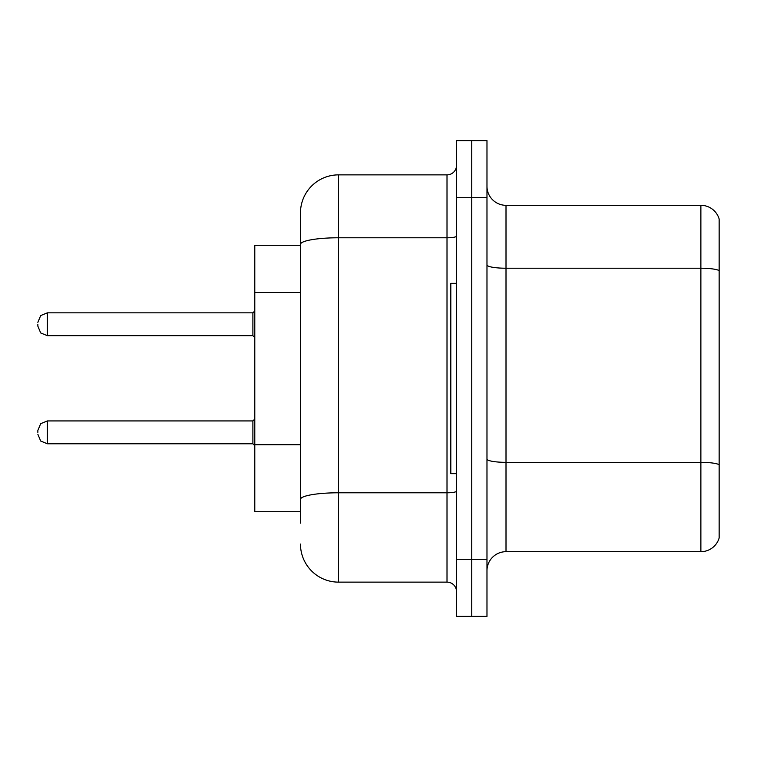 <?xml version="1.0" encoding="UTF-8"?>
<svg xmlns="http://www.w3.org/2000/svg" width="757" height="757" viewBox="0 0 757 757"><rect width="100%" height="100%" fill="white"/><g stroke="black" fill="none" stroke-linecap="round" stroke-linejoin="round"><path stroke-width="1.14" d="M300.472 245.287L254.797 245.287L254.797 511.713L300.472 511.713M486.978 570.712A19.029 19.029 0 0 1 506.007 551.683L700.878 551.683L700.878 205.317L506.007 205.317A19.029 19.029 0 0 1 486.978 186.288A19.029 19.029 0 0 0 506.007 205.317L506.007 551.683M471.753 559.291L471.753 616.387L486.978 616.387L486.978 559.291L471.753 559.291L471.753 616.387L456.528 616.387L456.528 559.291L471.753 559.291L471.753 197.709L471.753 559.291M456.528 559.291L456.528 140.613L471.753 140.613L471.753 197.709L471.753 140.613L486.978 140.613L486.978 559.291M719.15 219.019A19.029 19.029 0 0 0 700.878 205.317A19.029 19.029 0 0 1 719.15 219.019L719.15 537.981A19.029 19.029 0 0 1 700.878 551.683M300.472 523.134L300.472 212.935A38.058 38.058 0 0 1 338.54 174.867L447.008 174.867A9.519 9.519 0 0 0 456.528 165.357M338.54 174.867L338.54 582.133L447.008 582.133L447.008 174.867M456.528 236.127A9.519 1.656 0 0 1 447.008 237.774L338.54 237.774A38.058 6.605 180 0 0 300.472 244.388L300.472 212.935M456.528 591.643A9.519 9.519 0 0 0 447.008 582.133M338.54 582.133A38.058 38.058 0 0 1 300.472 544.065M456.528 283.345L450.812 283.345L450.812 473.655L456.528 473.655M37.85 432.361L37.85 430.459L37.85 432.361M37.85 324.261L37.85 326.163L37.85 324.261M300.472 292.467L254.797 292.467M300.472 444.709L254.797 444.709M719.15 270.609A19.029 3.302 180 0 0 700.878 268.224L506.007 268.224A19.029 3.302 0 0 1 486.978 264.922M719.15 464.713A19.029 3.302 180 0 0 700.878 462.338L506.007 462.338A19.029 3.302 0 0 1 486.978 459.035M486.978 197.709L456.528 197.709M456.528 491.132A9.519 1.656 0 0 1 447.008 492.788L338.54 492.788A38.058 6.605 180 0 0 300.472 499.393M37.85 430.459L40.689 423.674L47.369 420.939L47.369 443.772L252.895 443.772L252.895 420.939L254.797 419.037M252.895 312.84L47.369 312.84L47.369 335.682L252.895 335.682L252.895 312.84L254.797 310.938M252.895 443.772L254.797 445.674M47.369 420.939L252.895 420.939M47.369 443.772L40.689 441.038L37.85 434.263M47.369 335.682L40.689 332.948L37.85 326.163M47.369 312.84L40.689 315.574L37.85 322.359M252.895 335.682L254.797 337.584"/></g></svg>
